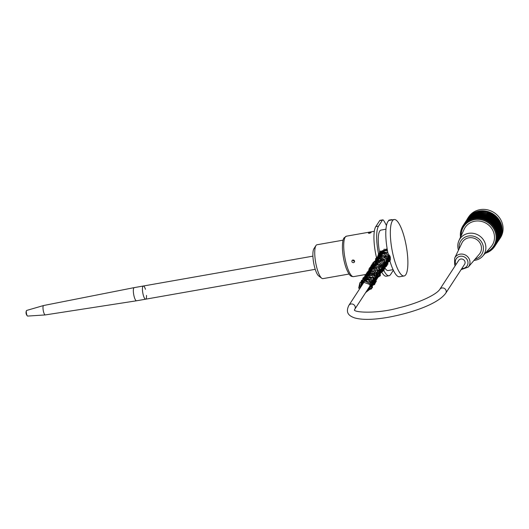 <?xml version="1.0" encoding="UTF-8"?>
<svg xmlns="http://www.w3.org/2000/svg" width="529" height="529" viewBox="0 0 529 529"><rect width="100%" height="100%" fill="white"/><g stroke="black" fill="none" stroke-linecap="round" stroke-linejoin="round"><path stroke-width="0.79" d="M445.729 293.225A3.538 3.293 33.1 0 0 444.565 288.536A3.538 3.293 33.1 0 0 439.804 289.363L458.669 260.427A3.538 3.293 33.1 0 1 463.43 259.6A3.538 3.293 33.1 0 1 464.594 264.288L445.729 293.225C438.012 303.977 411.668 313.122 386.944 317.512C375.471 319.41 363.264 320.369 354.549 317.876C348.737 315.813 345.311 312.639 348.869 305.378A3.538 3.293 -146.9 0 1 353.623 304.552A3.538 3.293 -146.9 0 1 354.787 309.24L354.39 310.087M499.462 239.26L500.368 237.871A19.011 17.721 -146.9 0 0 494.126 212.638A19.011 17.721 -146.9 0 0 468.522 217.102L467.616 218.49A19.011 17.721 33.1 0 1 493.22 214.027A19.011 17.721 33.1 0 1 499.462 239.26A19.011 17.721 33.1 0 1 498.543 240.53M466.823 219.846A19.011 17.721 33.1 0 1 467.616 218.49M485.338 253.173A71.455 25.683 26.3 0 0 485.668 253.252A71.455 4.192 -65.6 0 1 485.82 252.802A71.455 25.498 23.1 0 0 486.561 252.935A71.455 5.521 -68.4 0 1 486.687 252.472A71.455 25.24 19.9 0 0 487.434 252.578A71.455 6.837 -71.2 0 1 487.52 252.102A71.455 24.916 16.7 0 0 488.28 252.174A71.455 8.133 -74.1 0 1 488.34 251.685A71.455 24.526 13.5 0 0 489.107 251.725A71.455 9.403 -76.9 0 1 489.127 251.222A71.455 24.069 10.4 0 0 489.9 251.229A71.455 10.653 -79.8 0 1 489.887 250.726A71.455 23.541 7.2 0 0 490.667 250.7A71.455 11.869 -82.6 0 1 490.614 250.184A71.455 22.952 4.1 0 0 491.401 250.124A71.455 13.053 -85.5 0 1 491.315 249.609A71.455 22.297 1 0 0 492.102 249.509A71.455 14.204 -88.4 0 1 491.977 248.994A71.455 21.583 -2.1 0 0 492.764 248.861A71.455 15.315 -91.3 0 1 492.605 248.346A71.455 20.81 -5.2 0 0 493.385 248.18A71.455 16.379 -94.3 0 1 493.193 247.665A71.455 19.983 -8.2 0 0 493.967 247.46A71.455 17.404 -97.2 0 1 493.742 246.95A71.455 19.097 -11.2 0 0 494.516 246.712A71.455 18.383 -100.2 0 1 494.245 246.21A71.455 18.158 -14.2 0 0 495.012 245.932A71.455 19.308 -103.2 0 1 494.714 245.436A71.455 17.173 -17.2 0 0 495.468 245.132A71.455 20.175 -106.3 0 1 495.131 244.643A71.455 16.141 -20.2 0 0 495.878 244.299A71.455 20.995 -109.3 0 1 495.508 243.823A71.455 15.063 -23.1 0 0 496.242 243.446A71.455 21.755 -112.4 0 1 495.838 242.983A71.455 13.946 -26 0 0 496.559 242.58A71.455 22.456 -115.5 0 1 496.123 242.123A71.455 12.782 -28.9 0 0 496.824 241.687A71.455 23.091 -118.6 0 1 496.361 241.25A71.455 11.592 -31.8 0 0 497.042 240.781A71.455 23.666 -121.7 0 1 496.546 240.364A71.455 10.368 -34.7 0 0 497.214 239.862A71.455 24.175 -124.9 0 1 496.685 239.465A71.455 9.112 -37.5 0 0 497.326 238.936A71.455 24.618 -128 0 1 496.777 238.553A71.455 7.836 -40.4 0 0 497.392 237.997A71.455 24.995 -131.2 0 1 496.817 237.64A71.455 6.54 -43.2 0 0 497.412 237.058A71.455 25.306 -134.4 0 1 496.81 236.721A71.455 5.217 -46 0 0 497.379 236.113A71.455 25.544 -137.6 0 1 496.751 235.802A71.455 3.888 -48.8 0 0 497.293 235.167A71.455 25.716 -140.8 0 1 496.645 234.883A71.455 2.546 -51.6 0 0 497.154 234.221A71.455 25.809 -144 0 1 496.486 233.97A71.455 1.197 -54.4 0 0 496.969 233.289A71.455 25.835 -147.3 0 1 496.281 233.058L496.731 232.357A71.455 25.795 -150.5 0 1 496.023 232.158A71.455 1.508 -60 0 1 496.447 231.438A71.455 25.683 -153.7 0 1 495.726 231.272A71.455 2.857 -62.8 0 1 496.116 230.532A71.455 25.498 -156.9 0 1 495.375 230.393A71.455 4.192 -65.6 0 1 495.733 229.639A71.455 25.24 -160.1 0 1 494.985 229.533A71.455 5.521 -68.4 0 1 495.309 228.766A71.455 24.916 -163.3 0 1 494.549 228.693A71.455 6.837 -71.2 0 1 494.833 227.913A71.455 24.526 -166.5 0 1 494.066 227.873A71.455 8.133 -74.1 0 1 494.317 227.08A71.455 24.069 -169.6 0 1 493.544 227.073A71.455 9.403 -76.9 0 1 493.762 226.273A71.455 23.541 -172.8 0 1 492.982 226.306A71.455 10.653 -79.8 0 1 493.16 225.493A71.455 22.952 -175.9 0 1 492.38 225.559A71.455 11.869 -82.6 0 1 492.525 224.746A71.455 22.297 -179 0 1 491.739 224.845A71.455 13.053 -85.5 0 1 491.851 224.025A71.455 21.583 177.9 0 1 491.064 224.157A71.455 14.204 -88.4 0 1 491.137 223.337A71.455 20.81 174.8 0 1 490.35 223.502A71.455 15.315 -91.3 0 1 490.39 222.683A71.455 19.983 171.8 0 1 489.609 222.888A71.455 16.379 -94.3 0 1 489.616 222.068A71.455 19.097 168.8 0 1 488.842 222.306A71.455 17.404 -97.2 0 1 488.809 221.492A71.455 18.158 165.8 0 1 488.042 221.763A71.455 18.383 -100.2 0 1 487.976 220.957A71.455 17.173 162.8 0 1 487.216 221.261A71.455 19.308 -103.2 0 1 487.116 220.461A71.455 16.141 159.8 0 1 486.369 220.805A71.455 20.175 -106.3 0 1 486.237 220.011A71.455 15.063 156.9 0 1 485.503 220.381A71.455 20.995 -109.3 0 1 485.331 219.601A71.455 13.946 154 0 1 484.617 220.004A71.455 21.755 -112.4 0 1 484.412 219.237A71.455 12.782 151.1 0 1 483.718 219.674A71.455 22.456 -115.5 0 1 483.48 218.92A71.455 11.592 148.2 0 1 482.798 219.39A71.455 23.091 -118.6 0 1 482.534 218.649A71.455 10.368 145.3 0 1 481.873 219.151A71.455 23.666 -121.7 0 1 481.575 218.424A71.455 9.112 142.5 0 1 480.934 218.953A71.455 24.175 -124.9 0 1 480.61 218.252A71.455 7.836 139.6 0 1 479.995 218.808A71.455 24.618 -128 0 1 479.638 218.127A71.455 6.54 136.8 0 1 479.049 218.708A71.455 24.995 -131.2 0 1 478.672 218.047A71.455 5.217 134 0 1 478.104 218.662A71.455 25.306 -134.4 0 1 477.7 218.021A71.455 3.888 131.2 0 1 477.158 218.662A71.455 25.544 -137.6 0 1 476.728 218.047A71.455 2.546 128.4 0 1 476.219 218.708A71.455 25.716 -140.8 0 1 475.769 218.12A71.455 1.197 125.6 0 1 475.287 218.801A71.455 25.809 -144 0 1 474.811 218.239L474.361 218.94A71.455 25.835 -147.3 0 1 473.872 218.411A71.455 1.508 120 0 0 473.448 219.132A71.455 25.795 -150.5 0 1 472.939 218.629A71.455 2.857 117.2 0 0 472.549 219.37A71.455 25.683 -153.7 0 1 472.027 218.894A71.455 4.192 114.4 0 0 471.67 219.647A71.455 25.498 -156.9 0 1 471.134 219.211A71.455 5.521 111.6 0 0 470.81 219.978A71.455 25.24 -160.1 0 1 470.261 219.568A71.455 6.837 108.8 0 0 469.97 220.348A71.455 24.916 -163.3 0 1 469.408 219.971A71.455 8.133 105.9 0 0 469.157 220.765A71.455 24.526 -166.5 0 1 468.588 220.421A71.455 9.403 103.1 0 0 468.37 221.221A71.455 24.069 -169.6 0 1 467.788 220.917A71.455 10.653 100.2 0 0 467.61 221.724A71.455 23.541 -172.8 0 1 467.028 221.446A71.455 11.869 97.4 0 0 466.882 222.259A71.455 22.952 -175.9 0 1 466.294 222.021A71.455 13.053 94.5 0 0 466.181 222.841A71.455 22.297 -179 0 1 465.593 222.636A71.455 14.204 91.6 0 0 465.52 223.456A71.455 21.583 177.9 0 1 464.931 223.284A71.455 15.315 88.7 0 0 464.892 224.104A71.455 20.81 174.8 0 1 464.31 223.965A71.455 16.379 85.7 0 0 464.303 224.785A71.455 19.983 171.8 0 1 463.721 224.686A71.455 17.404 82.8 0 0 463.754 225.499A71.455 19.097 168.8 0 1 463.179 225.433A71.455 18.383 79.8 0 0 463.245 226.24A71.455 18.158 165.8 0 1 462.683 226.207A71.455 19.308 76.8 0 0 462.782 227.014A71.455 17.173 162.8 0 1 462.227 227.014A71.455 20.175 73.7 0 0 462.359 227.807A71.455 16.141 159.8 0 1 461.817 227.84A71.455 20.995 70.7 0 0 461.982 228.627A71.455 15.063 156.9 0 1 461.453 228.693A71.455 21.755 67.6 0 0 461.652 229.467A71.455 13.946 154 0 1 461.136 229.566A71.455 22.456 64.5 0 0 461.367 230.327A71.455 12.782 151.1 0 1 460.871 230.459A71.455 23.091 61.4 0 0 461.136 231.199A71.455 11.592 148.2 0 1 460.653 231.365A71.455 23.666 58.3 0 0 460.944 232.086A71.455 10.368 145.3 0 1 460.481 232.284A71.455 24.175 55.1 0 0 460.805 232.985A71.455 9.112 142.5 0 1 460.362 233.21A71.455 24.618 52 0 0 460.719 233.891A71.455 7.836 139.6 0 1 460.296 234.149A71.455 24.995 48.8 0 0 460.68 234.81A71.455 6.54 136.8 0 1 460.283 235.088A71.455 25.306 45.6 0 0 460.686 235.729A71.455 5.217 134 0 1 460.316 236.033A71.455 25.544 42.4 0 0 460.746 236.648A71.455 3.888 131.2 0 1 460.402 236.979A71.455 25.716 39.2 0 0 460.528 237.144M486.224 252.181A17.86 16.657 -146.9 0 0 495.104 231.649A17.86 16.657 -146.9 0 0 474.381 219.654A17.86 16.657 -146.9 0 0 461.129 235.822M460.68 236.556L460.402 236.979M460.6 235.597L460.316 236.033M460.58 234.638L460.283 235.088M460.607 233.679L460.296 234.149M460.686 232.72L460.362 233.21M460.819 231.768L460.481 232.284M461.004 230.829L460.653 231.365M461.235 229.897L460.871 230.459M461.526 228.971L461.136 229.566M461.863 228.065L461.453 228.693M462.253 227.172L461.817 227.84M462.69 226.3L462.227 227.014M463.179 225.44L462.683 226.207M467.934 218.226L463.179 225.433M468.542 217.479L463.721 224.686M469.183 216.764L464.31 223.965M469.858 216.09L464.931 223.284M470.572 215.455L465.593 222.636M471.319 214.867L466.294 222.021M472.093 214.318L471.716 214.252L467.028 221.446M472.9 213.815L472.483 213.716L467.788 220.917M473.726 213.352L473.283 213.227L468.588 220.421M474.586 212.936L474.103 212.777L469.408 219.971M475.459 212.572L474.956 212.367L470.261 219.568M476.358 212.255L475.829 212.01L471.134 219.211M477.277 211.984L476.722 211.699L472.027 218.894M478.203 211.759L477.634 211.428L472.939 218.629M479.148 211.587L478.566 211.21L473.872 218.411M485.668 253.252L485.946 252.822M486.561 252.935L486.845 252.492M487.434 252.578L487.731 252.121M488.28 252.174L488.591 251.698M489.107 251.725L489.431 251.229M489.9 251.229L490.238 250.713M490.667 250.7L491.024 250.157M491.401 250.124L491.772 249.549M492.102 249.509L492.492 248.908M492.764 248.861L493.18 248.22M493.385 248.18L493.828 247.499M493.967 247.46L494.443 246.732M494.516 246.712L499.204 239.505M495.012 245.932L499.687 238.665M495.468 245.132L500.117 237.805M495.878 244.299L500.494 236.926M496.242 243.446L500.824 236.027M496.559 242.58L501.108 235.121M496.824 241.687L501.333 234.195M497.042 240.781L501.737 233.587L501.512 233.263M497.214 239.862L501.902 232.667L501.637 232.324M497.326 238.936L502.021 231.735L501.717 231.371M497.392 237.997L502.087 230.803L501.737 230.426M497.412 237.058L502.107 229.857L501.704 229.474M497.379 236.113L502.067 228.912L501.624 228.521M497.293 235.167L501.981 227.966L501.492 227.576M497.154 234.221L501.849 227.027L501.307 226.637M496.969 233.289L501.664 226.088L501.075 225.711L496.281 233.058M496.731 232.357L501.426 225.162L500.818 224.812L496.023 232.158M496.447 231.438L501.142 224.243L500.52 223.919L495.726 231.272M496.116 230.532L500.811 223.337L500.169 223.046L495.375 230.393M495.733 229.639L500.427 222.444L499.779 222.187L494.985 229.533M495.309 228.766L499.998 221.572L499.336 221.347L494.549 228.693M494.833 227.913L499.528 220.712L498.86 220.527L494.066 227.873M494.317 227.08L499.012 219.885L498.338 219.727L493.544 227.073M493.762 226.273L498.457 219.079L497.769 218.953L492.982 226.306M493.16 225.493L497.855 218.298L497.167 218.206L492.38 225.559M492.525 224.746L497.22 217.545L496.533 217.492L491.739 224.845M491.851 224.025L496.539 216.824L495.852 216.811L491.064 224.157M491.137 223.337L495.832 216.143L495.144 216.156L490.35 223.502M490.39 222.683L495.084 215.488L494.403 215.541L489.609 222.888M489.616 222.068L494.311 214.873L493.636 214.959L488.842 222.306M488.809 221.492L493.504 214.298L492.836 214.417L488.042 221.763M487.976 220.957L492.671 213.756L492.01 213.914L487.216 221.261M487.116 220.461L491.811 213.266L491.163 213.452L486.369 220.805M486.237 220.011L490.925 212.81L490.297 213.035L485.503 220.381M485.331 219.601L490.026 212.4L489.411 212.658L484.617 220.004M484.412 219.237L489.107 212.036L488.505 212.327L483.718 219.674M483.48 218.92L488.174 211.719L487.593 212.036L482.798 219.39M482.534 218.649L486.66 211.798L481.873 219.151M481.575 218.424L485.728 211.607L480.934 218.953M480.61 218.252L484.782 211.461L479.995 218.808M479.638 218.127L483.843 211.362L479.049 218.708M478.672 218.047L482.891 211.309L478.104 218.662M477.7 218.021L481.952 211.309L477.158 218.662M476.728 218.047L481.006 211.355L476.219 218.708M475.769 218.12L480.074 211.448L475.287 218.801M474.811 218.239L479.505 211.045L480.074 211.448M473.991 260.413A14.329 13.357 -146.9 0 0 474.401 260.374A14.329 13.357 -146.9 0 0 482.712 256.122L490.912 246.917A16.187 15.09 -146.9 0 0 486.878 223.754A16.187 15.09 -146.9 0 0 464.059 229.407L458.941 240.622A14.329 13.357 -146.9 0 0 458.478 250.164M481.006 211.355L480.458 210.919M481.952 211.309L481.423 210.846M482.891 211.309L482.388 210.826M483.843 211.362L483.361 210.853M484.782 211.461L484.333 210.926M485.728 211.607L485.305 211.051M486.66 211.798L486.27 211.23M487.593 212.036L487.229 211.448M488.505 212.327L488.174 211.719M489.411 212.658L489.107 212.036M490.297 213.035L490.026 212.4M491.163 213.452L490.925 212.81M492.01 213.914L491.811 213.266M492.836 214.417L492.671 213.756M493.636 214.959L493.504 214.298M494.403 215.541L494.311 214.873M495.144 216.156L495.084 215.488M495.852 216.811L495.832 216.143M496.533 217.492L496.539 216.824M497.167 218.206L497.22 217.545M497.769 218.953L497.855 218.298M498.338 219.727L498.457 219.079M498.86 220.527L499.012 219.885M499.336 221.347L499.528 220.712M499.779 222.187L499.998 221.572M500.169 223.046L500.427 222.444M500.52 223.919L500.811 223.337M500.818 224.812L501.142 224.243M501.075 225.711L501.426 225.162M482.712 256.122A14.329 13.357 -146.9 0 0 483.704 240.259A14.329 13.357 -146.9 0 0 468.436 233.382A14.329 13.357 -146.9 0 0 458.941 240.622M475.082 259.137A12.418 11.578 -146.9 0 0 482.97 245.125A12.418 11.578 -146.9 0 0 468.324 236.04A12.418 11.578 -146.9 0 0 459.225 248.604M468.773 237.825A10.428 9.727 -146.9 0 0 461.936 242.943L454.629 258.205A8.2 7.644 33.1 0 1 460.005 254.178A8.2 7.644 33.1 0 1 468.707 258.053A8.2 7.644 33.1 0 1 468.258 267.092L479.281 254.251A10.428 9.727 -146.9 0 0 479.843 242.751A10.428 9.727 -146.9 0 0 468.773 237.825M382.784 219.859L380.053 220.342A5.733 1.468 80 0 0 379.71 220.606L382.434 220.13A5.733 1.468 -100 0 1 382.784 219.859A5.733 1.468 -100 0 1 383.618 220.454A33.909 8.689 80 0 1 386.448 225.632M382.434 220.13L378.526 226.121A25.789 6.606 80 0 0 378.566 254.151L379.617 252.531A20.538 5.264 -100 0 1 380.999 230.095L385.958 229.216M393.08 269.671L388.121 270.544A20.538 5.264 -100 0 1 383.432 265.307M375.735 264.169L376.43 257.392L381.072 254.885L386.236 256.519L387.988 264.031L382.282 267.072A25.789 6.606 80 0 0 389.033 275.721A25.789 6.606 80 0 0 390.594 274.518L393.364 270.266M392.108 219.892A2.863 0.734 80 0 0 391.724 219.641A2.863 0.734 80 0 0 391.572 219.747L391.453 219.919A2.863 0.734 80 0 0 391.407 220.011M377.501 261.465A25.789 6.606 -100 0 1 375.802 226.604L379.71 220.606M352.486 260.129L354.622 261.524M353.564 262.675C352.129 262.576 351.613 261.868 352.03 260.552L352.896 259.984C354.318 260.116 354.827 260.823 354.43 262.119L353.564 262.675M380.377 251.335L380.331 257.127M386.487 260.618L390.382 259.6M390.223 260.261L387.288 261.591L385.786 261.703M378.625 259.739L378.566 254.151M379.617 252.531L380.014 251.837L387.248 249.318M394.138 219.535L389.595 220.335A28.659 7.34 -100 0 0 387.995 253.265L390.27 256.995L389.933 261.028A28.659 7.34 -100 0 0 399.534 276.779L404.083 275.979A28.659 7.34 80 0 0 406.338 246.481A28.659 7.34 80 0 0 394.138 219.535A28.659 7.34 80 0 0 392.406 220.871A28.659 7.34 80 0 0 394.475 260.228A28.659 7.34 80 0 0 404.083 275.979M371.113 232.575L369.48 233.296L368.363 233.163L371.113 232.575M389.033 275.721L386.302 276.198A25.789 6.606 -100 0 1 380.503 269.803M388.584 220.831A2.863 0.734 -100 0 1 388.729 220.401L391.572 219.747M388.841 220.229A2.863 0.734 -100 0 1 388.994 220.124L391.724 219.641M146.513 295.387A6.685 1.713 -100 0 1 145.64 299.189A6.685 1.713 -100 0 1 143.161 294.627A6.685 1.713 -100 0 1 143.319 286.017A6.685 1.713 -100 0 1 145.442 289.29M360.137 287.855L358.655 288.232L359.865 282.79L364.851 280.324L370.135 282.453L371.966 287.604L365.671 292.55M381.918 253.55L382.778 253.14L382.189 253.093L381.297 253.51M145.64 299.189A6.685 1.713 -100 0 1 142.797 292.901A6.685 1.713 -100 0 1 143.319 286.017L134.227 287.617A6.685 1.713 -100 0 1 134.227 287.617A6.685 1.713 -100 0 0 133.698 294.501A6.685 1.713 -100 0 0 136.542 300.789A6.685 1.713 -100 0 1 136.542 300.789L315.231 269.321M136.542 300.789L45.269 314.92A4.774 1.223 -100 0 1 45.243 314.927A4.774 1.223 -100 0 1 43.246 310.43A4.774 1.223 -100 0 1 43.59 305.524A4.774 1.223 -100 0 1 43.616 305.517L134.221 287.617M45.243 314.927L27.647 316.084A2.863 0.734 -100 0 1 27.382 315.945A2.863 0.734 -100 0 1 26.45 313.386A2.863 0.734 -100 0 1 26.45 310.668A2.863 0.734 -100 0 1 26.655 310.444L43.59 305.524M349.047 274.035L322.974 278.624A17.192 4.404 -100 0 1 321.718 278.221A17.192 4.404 -100 0 1 316.507 266.543A17.192 4.404 -100 0 1 314.848 249.926A17.192 4.404 -100 0 1 315.965 245.562A17.192 4.404 -100 0 1 317.01 244.755L343.083 240.166M321.718 278.221L318.703 275.946A14.329 3.67 -100 0 1 314.365 266.213A14.329 3.67 -100 0 1 312.976 252.366A14.329 3.67 -100 0 1 313.909 248.729L315.965 245.562M386.487 249.099A3.538 3.293 -146.9 0 0 384.715 250.402L348.869 305.378M461.83 268.534A6.48 6.044 -146.9 0 0 467.927 261.901A6.48 6.044 -146.9 0 0 460.091 256.287A6.48 6.044 -146.9 0 0 455.905 264.672M375.802 226.604L378.526 226.121M345.199 237.137A20.538 5.264 -100 0 1 346.442 236.179L344.048 237.885C343.665 238.367 342.223 240.345 342.448 249.033C342.858 256.102 344.181 262.682 346.402 268.772C349.656 276.323 350.912 276.502 353.564 276.634A20.538 5.264 -100 0 1 345.344 260.003A20.538 5.264 -100 0 1 345.199 237.137M388.729 220.401L391.453 219.919M439.804 289.363C436.127 294.97 417.983 303.282 398.919 307.818C377.851 313.862 354.377 312.626 354.351 309.921M389.761 255.606L354.787 309.24M381.574 254.436L381.151 254.509M379.643 254.773L381.078 254.522M468.258 267.092L461.109 269.638M455.185 265.776L454.616 264.725L454.629 258.205M374.334 231.266L346.442 236.179M381.455 271.721L378.969 272.157M369.434 273.837L353.564 276.634M312.91 256.148L143.319 286.017M360.137 287.862L363.377 282.122L369.837 284.562L370.055 288.748L366.67 291.016M360.93 286.877L364.521 280.853L370.988 284.271L369.196 289.297L367.424 289.866M361.684 285.72L362.861 281.104L368.045 279.735L371.854 283.491L369.797 288.232L368.184 288.689M362.438 284.569L362.299 283.769L364.911 278.955L370.002 279.067L372.74 283.141L369.983 287.3L368.938 287.538M363.192 283.405L365.506 277.897L370.69 277.884L373.494 282.017L371.08 286.004L369.685 286.394M363.959 282.235L365.129 277.619L372.938 277.851L373.09 283.98L370.445 285.23M364.706 281.091L366.458 275.933L371.986 275.437L375.008 279.867L372.066 283.894L371.199 284.066M365.453 279.94L365.479 277.361L370.915 273.771L375.134 276.475L375.18 280.945L371.953 282.916M366.213 278.776L366.756 274.968L370.485 272.62L374.856 274.035L375.504 280.357L372.707 281.759M366.967 277.619L368.64 272.534L376.053 273.354L376.046 279.438L373.474 280.588M367.715 276.469L369.05 271.668L376.661 272.032L377.137 277.91L374.221 279.438M368.482 275.298L369.308 271.066L373.209 269.116L377.395 270.835L377.428 277.216L374.968 278.287M369.242 274.134L371.338 268.745L376.284 268.401L379.438 272.078L377.23 276.713L375.729 277.123M369.983 272.99L369.837 272.151L373.5 266.993L378.612 268.243L380.166 272.838L376.483 275.966M370.736 271.833L370.889 268.838L374.016 265.902L378.466 266.424L380.272 273.123L377.23 274.816M371.497 270.669L372.985 265.756L377.812 264.679L381.508 267.965L379.796 273.076L377.997 273.645M372.251 269.519L372.085 268.382L375.008 263.773L379.941 264.083L382.553 268.044L379.855 272.237L378.751 272.481M373.005 268.362L375.054 262.999L379.974 262.582L383.194 266.213L381.019 270.901L379.498 271.337M373.765 267.191L373.639 266.444L376.727 261.372L381.211 261.643L383.942 265.029L381.773 269.757L380.252 270.187M374.519 266.034L374.373 265.221L377.435 260.228L382.659 260.903L384.795 265.366L381.799 268.871L381.012 269.016M375.266 264.89L375.114 263.409L379.002 258.84L384.352 260.605L385.145 265.611L381.766 267.866M376.026 263.726L376.357 260.301L382.579 257.802L385.872 264.513L382.513 266.715M376.78 262.569L376.972 259.474L382.593 256.466L386.547 259.316L386.454 263.64L383.28 265.545M377.527 261.419L378.704 256.783L383.161 255.276L387.175 257.907L386.196 263.574L384.034 264.388M378.288 260.255L380.331 254.905L387.77 256.486L386.805 262.503L384.781 263.244M379.048 259.084L381.634 253.431L386.838 253.728L389.357 258.007L386.725 261.802L385.535 262.08M379.802 257.94L381.945 252.512L387.889 252.769M390.091 256.4L386.977 260.797L386.296 260.916M380.549 256.79L380.437 254.899L384.861 250.634L387.545 251.017M390.389 257.597L387.043 259.772M381.31 255.626L382.024 251.566L387.288 249.549M390.362 257.458L387.803 258.602M382.064 254.469L381.938 253.775L384.239 249.033M390.25 256.929L388.557 257.444M359.885 288.484L359.899 282.777L363.502 279.563L368.429 279.662L372.072 282.936L372.476 287.564L366.432 291.386M360.639 287.32L361.459 280.39L367.192 278.036L372.555 281.316L371.583 288.854L367.192 290.223M361.393 286.163L362.954 278.439L369.659 277.236L374.168 282.281L371.193 288.444L367.933 289.079M362.147 285.019L361.538 281.673L366.729 275.821L373.024 277.692L374.876 283.623L369.764 287.921L368.687 287.921M362.907 283.848L362.874 278.221L366.452 274.954L371.424 275.034L375.451 279.147L374.684 284.457L369.447 286.758M363.668 282.678L365.103 275.073L369.573 273.387L374.142 275.027L376.317 281.507L370.201 285.607M364.408 281.54L363.82 279.51L367.827 272.713L376.264 275.384L375.471 282.962L370.948 284.45M365.162 280.383L364.547 277.976L368.31 271.661L373.838 271.615L377.653 275.53L375.497 282.367L371.715 283.279M365.923 279.219L368.197 270.967L374.929 270.597L378.79 275.966L375.24 281.726L372.469 282.122M366.676 278.069L366.24 273.632L372.654 268.745L377.567 270.775L379.551 275.457L375.2 280.806L373.216 280.978M367.43 276.912L367.027 272.29L373.494 267.588L378.956 270.299L380.047 275.933L373.97 279.815M368.191 275.741L369.024 268.778L373.666 266.457L378.724 268.117L380.358 275.741L374.73 278.657M368.944 274.584L369.725 267.674L374.658 265.287L379.855 267.324L380.371 275.662L375.478 277.507M369.692 273.44L370.862 266.094L375.378 264.116L380.133 265.73L382.553 270.312L378.797 276.019L376.238 276.343M370.452 272.276L370.141 267.33L376.231 262.959L381.819 265.492L383.108 271.152L376.998 275.173M371.206 271.113L371.292 265.3L378.837 262.007L383.082 265.049L383.882 269.902L377.746 274.029M371.953 269.969L371.986 264.229L375.59 261.048L380.51 261.154L384.391 264.93L384.133 270.008L378.5 272.878M372.714 268.805L372.925 262.715L381.065 259.931L384.98 263.409L385.125 268.342L379.26 271.714M373.481 267.634L373.097 262.92L379.895 258.357L384.332 260.314L386.349 264.533L382.599 270.226L380.014 270.557M374.228 266.484L373.824 261.888L380.457 257.18L386.084 260.361L386.474 266.378L380.761 269.406M374.975 265.34L375.696 258.502L379.862 256.096L384.656 257.074L387.585 260.843L387.155 265.36L381.521 268.236M376.489 263.019L378.07 255.276L383.717 253.814L388.524 257.187L386.897 264.95L383.029 265.928M377.237 261.868L378.182 254.747L383.829 252.564L389.106 255.732L387.691 263.746L383.783 264.778M378.004 260.698L377.375 258.185L381.759 251.725L387.85 252.558M389.946 261.075L385.707 263.601L384.543 263.607M378.757 259.534L378.777 253.814L382.474 250.601L387.512 250.806M390.058 260.737L385.291 262.457M379.505 258.39L378.995 254.237L385.991 249.086L387.016 249.245M390.283 260.05L386.044 261.306M380.258 257.233L380.338 251.387M390.422 259.316L386.805 260.136M381.019 256.069L380.827 250.832M390.462 258.522L387.559 258.979M381.773 254.912L381.29 253.51M26.45 310.668A4.774 4.774 0 0 0 27.382 315.945"/></g></svg>
